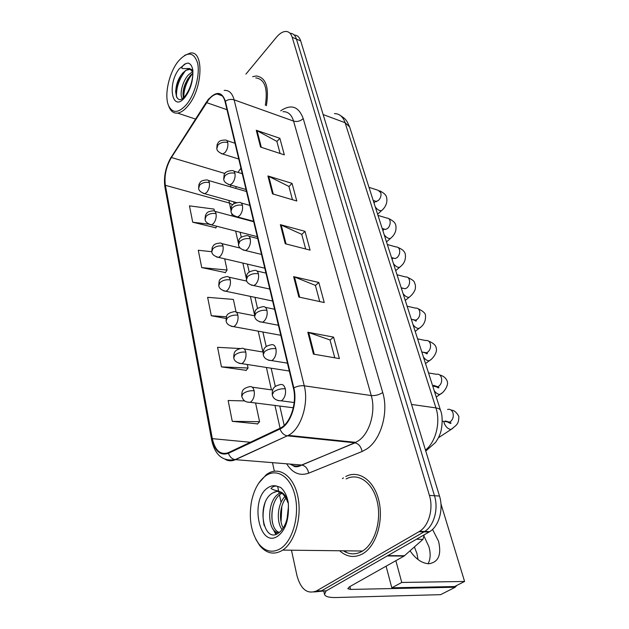 <?xml version="1.0" encoding="UTF-8"?>
<svg xmlns="http://www.w3.org/2000/svg" width="629" height="629" viewBox="0 0 629 629"><rect width="100%" height="100%" fill="white"/><g stroke="black" fill="none" stroke-linecap="round" stroke-linejoin="round"><path stroke-width="0.94" d="M343.473 477.875L342.404 478.645L343.473 477.875M339.919 551.02C347.09 557.192 354.709 558.104 362.784 553.74L363.303 553.426C376.488 545.437 383.816 520.466 378.784 500.307C373.925 480.037 358.546 469.674 345.777 476.507C358.546 469.674 373.925 480.037 378.784 500.307C383.816 520.466 376.488 545.437 363.303 553.426L362.784 553.74C354.709 558.104 347.09 557.192 339.919 551.02M344.928 551.075L346.925 552.679M208.624 99.759C211.446 96.331 214.269 94.413 217.099 94.012C220.983 93.69 223.641 96.229 225.064 101.615L293.413 388.211C297.202 402.709 290.512 423.231 280.534 428.019L228.358 452.66C220.449 455.286 215.094 450.616 212.319 438.641L165.364 185.296C164.122 175.845 166.135 166.575 171.41 157.502L208.624 99.759M208.529 99.335L171.285 157.148C165.875 166.449 163.815 175.939 165.089 185.626L211.973 438.924C214.819 451.197 220.299 455.986 228.413 453.312L280.007 429.002C290.519 424.614 297.824 403.071 293.822 387.881L225.386 101.23C221.998 91.559 216.376 90.93 208.529 99.335M314.099 591.975L326.475 590.725L429.057 532.032L424.017 531.882L424.685 531.474C433.994 525.891 438.688 508.822 434.482 495.731L296.456 39.1C295.253 35.366 293.169 33.416 290.197 33.251C293.169 33.416 295.253 35.366 296.456 39.1L434.482 495.731C438.688 508.822 433.994 525.891 424.685 531.474L321.498 590.835L424.017 531.882L418.93 531.725L419.598 531.324C428.899 525.71 433.617 508.562 429.426 495.416L292.21 37.3C291.015 33.549 288.931 31.599 285.975 31.45C282.861 31.474 279.708 33.376 276.516 37.15L245.915 74.128M313.423 354.119L339.385 358.593L333.582 337.12L307.84 332.246L313.423 354.119M334.777 357.799L330.005 339.967L307.84 332.246M330.028 340.069L333.582 337.12M298.846 297.045L324.242 302.541L318.817 282.476L293.633 276.634L298.846 297.045M319.729 301.566L315.404 285.401L293.633 276.634M315.436 285.519L318.817 282.476M260.555 147.068L284.339 154.868L279.858 138.278L256.262 130.266L260.555 147.068M280.102 153.476L276.87 141.383L256.262 130.266M276.902 141.517L279.858 138.278M272.499 193.858L296.802 200.997L292.037 183.361L267.93 175.963L272.499 193.858M292.477 199.723L288.915 186.42L267.93 175.963M288.955 186.546L292.037 183.361M285.236 243.745L310.081 250.122L305.002 231.33L280.361 224.655L285.236 243.745M305.663 248.99L301.739 234.334L280.361 224.655M301.771 234.452L305.002 231.33M266.382 105.68C269.322 87.282 265.941 77.383 256.239 75.96L252.638 76.691L256.239 75.96C265.941 77.383 269.322 87.282 266.382 105.68M272.491 462.669L274.338 471.2M277.609 486.296L279.166 493.466M279.504 495.023L281.1 502.39M291.518 550.461L296.99 575.716C300.851 589.412 307.345 594.491 316.481 590.946L418.93 531.725M244.791 400.917L228.138 400.516L232.274 421.351L257.599 423.899M211.784 251.71L198.284 250.256L201.728 267.584L225.371 272.569M214.426 211.029L214.009 209.087L189.463 205.856L192.71 222.21L215.841 227.816M240.215 348.545L217.571 347.318L221.455 366.88L246.198 370.347M236.079 312.023L233.375 299.428L207.633 297.328L211.289 315.719L226.008 318.486M211.289 315.719L226.416 316.796M201.728 267.584L227.077 270.061L224.671 258.818M227.077 270.061L225.206 272.813M216.824 226.267L215.684 228.068M192.71 222.21L208.938 224.199M221.455 366.88L248.078 368.02L247.323 364.506M248.078 368.02L246.01 370.575M232.274 421.351L259.588 421.689L255.578 403M259.588 421.689L257.403 424.119M429.057 532.032L429.725 531.623C439.034 526.072 443.712 509.073 439.49 496.045L300.678 40.893C299.459 37.158 297.368 35.208 294.396 35.043M414.393 546.978L416.917 553.394L418.018 559.558M428.915 546.695L424.268 536.702L428.915 546.695C430.794 553.473 430.519 559.15 428.09 563.726C430.519 559.15 430.794 553.473 428.915 546.695M326.184 590.733L324.525 594.484C325.397 596.662 329.258 597.676 336.09 597.526L440.607 594.664L455.231 587.234L350.573 589.428L347.774 588.665L349.512 586.778L404.062 556.075L387.252 555.95M455.231 587.234L456.835 585.41M424.276 534.76L422.932 539.391L404.062 556.075M265.359 105.302C267.962 88.288 264.754 79.136 255.744 77.87M168.658 105.9L169.13 107.15C171.002 111.506 173.824 113.487 177.582 113.094C181.01 112.583 184.541 110.099 188.157 105.641C202.742 88.603 204.166 50.54 190.445 53.025L184.635 55.376M186.758 104.217C194.99 94.02 200.171 74.411 197.6 63.065C193.779 51.649 187.261 51.138 178.054 61.524L177.818 61.839C168.776 73.428 164.09 95.71 168.588 105.711C172.684 113.731 178.738 113.236 186.758 104.217M192.93 71.352L189.109 68.876L185.846 70.354L183.031 72.783C171.23 85.497 175.342 109.029 185.374 95.608C189.549 89.9 192.026 82.934 192.82 74.694L192.883 70.314C192.16 66.069 190.524 63.655 188 63.057L185.508 63.765C184.289 63.891 179.642 68.765 183.07 68.608L189.738 68.506L192.836 72.099M182.229 98.556C179.312 94.633 182.339 81.235 188.511 74.796L192.631 71.667M183.385 97.707C182.111 90.6 184.431 83.185 190.335 75.456L192.914 73.192M185.846 70.354L190.713 69.159M190.941 69.214L192.875 70.275M175.593 92.038C176.073 86.511 177.905 80.905 181.113 75.213M182.953 93.918C183.471 88.815 185.178 83.626 188.079 78.35M188 63.057L188.7 63.262M176.513 97.141C176.049 87.793 179.108 78.9 185.689 70.448M183.692 97.44C183.927 88.665 186.97 80.598 192.828 73.247M343.741 551.059C349.74 554.715 355.88 554.786 362.155 551.271L362.556 551.028C374.939 543.566 381.834 520.175 377.133 501.242C372.588 482.223 358.145 472.458 346.131 478.913M255.704 539.061L259.73 545.579C266.46 553.583 274 555.179 282.35 550.359L282.743 550.1C294.922 542.119 302.117 517.085 297.934 496.91C293.908 476.625 280.094 466.348 268.347 473.307L266.311 474.636L258.661 483.269M280.534 548.59C292.658 541.019 299.711 515.819 295.127 496.147C290.716 476.35 276.524 467.583 265.249 476.153C258.511 481.444 253.919 489.936 251.474 501.627C248.604 518.783 251.097 532.928 258.944 544.069C265.367 551.704 272.569 553.213 280.534 548.59M288.082 501.635C285.535 494.308 281.706 490.927 276.603 491.485L272.585 493.01C255.83 502.791 263.142 543.267 277.916 533.502C284.072 529.241 287.579 521.26 288.436 509.569L288.334 502.988C287.036 495.872 284.457 490.683 280.613 487.436L276.878 486.186C274.621 485.84 272.664 486.602 270.997 488.474C272.986 489.739 275.36 490.541 278.12 490.872C282.515 492.704 285.77 496.658 287.901 502.728M287.083 518.736L288.507 506.086M282.154 529.61C276.367 522.73 277.043 504.647 284.89 496.564M283.247 528.038C278.891 520.6 279.646 506.117 285.873 498.129M279.331 532.535C267.396 534.288 265.627 500.936 279.252 493.411L281.029 492.499M279.512 532.386C268.968 530.216 269.039 500.369 281.454 493.537L281.957 493.238M275.879 534.375L272.986 529.013M282.004 529.807L281.674 528.973M264.227 525.742C262.49 518.162 262.749 510.559 265.006 502.925M276.752 534.068L274.999 531.143M272.443 522.715C271.555 516.668 271.87 510.74 273.371 504.938M281.053 522.039L281.823 506.361M410.069 550.815C415.69 559.039 421.933 563.348 428.805 563.749C438.413 562.302 441.668 554.825 438.562 541.31L432.548 529.406M395.861 560.698L401.758 582.454L464.579 581.463L440.945 503.821M386.088 566.194L391.82 587.808L454.618 586.535L464.579 581.463M401.758 582.454L391.82 587.808M280.668 110.846C291.156 103.824 298.681 106.403 303.225 118.574L382.731 392.535C379.13 394.855 375.301 395.861 371.252 395.555L293.578 121.098C291.573 114.643 288.058 111.506 283.026 111.695M382.731 392.535C388.864 412.137 380.985 439.781 366.762 448.957L362.076 451.512L308.635 473.189C299.797 476.232 292.477 473.102 286.659 463.809M280.007 429.002C281.462 432.799 283.797 435.064 287.021 435.795L354.78 442.8L358.506 440.725C369.781 433.271 376.032 411.256 371.252 395.555L304.247 385.813C309.083 403.787 300.788 429.348 288.318 435.362L235.458 459.673C231.889 461.261 228.492 461.167 225.276 459.382M208.608 98.934L206.43 102.26M211.666 440.072L164.955 187.293L165.089 185.626M211.973 438.924L211.698 440.229C215.008 455.168 222.815 461.639 235.128 459.634L301.653 465.02L355.047 442.84C358.758 443.854 361.101 446.739 362.076 451.512M228.413 453.312C229.75 456.89 231.983 459.005 235.128 459.634L288.318 435.362L355.755 442.36L301.92 465.051C305.56 465.947 307.793 468.66 308.635 473.189M206.438 102.04L171.285 157.148M293.822 387.881C297.297 386.143 300.772 385.459 304.247 385.813L234.13 99.854C231.095 98.95 228.185 99.413 225.386 101.23M224.176 90.403C229.003 90.049 232.321 93.194 234.13 99.854L293.578 121.098C297.171 122.026 300.387 121.185 303.225 118.574M429.426 495.416L439.49 496.045M292.21 37.3L300.678 40.893M316.481 590.946L321.498 590.835M290.071 464.084C293.719 466.341 297.58 466.655 301.653 465.02L301.92 465.051C297.808 467.205 294.765 467.323 292.784 465.397M212.319 438.641L250.381 442.273M206.571 102.613L226.998 109.713M171.41 157.502L224.985 173.502M240.931 168.163L237.998 172.393M230.867 185.091L230.324 186.821M228.925 200.478L230.804 209.496M165.364 185.296L229.341 203.018L232.816 204.763M231.606 213.066L232.266 216.006M235.671 231.11L238.336 242.928M239.154 246.552L239.452 247.905M242.873 263.064L246.206 277.853M250.381 296.385L254.438 314.382M258.212 331.153L262.922 352.02M266.397 367.47L271.445 389.846M274.959 405.446L280.094 428.247M286.046 243.95L281.179 224.946M273.285 194.086L268.732 176.285M261.318 147.32L257.049 130.604M299.671 297.218L294.466 276.894M314.264 354.261L308.69 332.474M425.479 450.105C435.873 441.92 440.764 422.216 435.936 407.906L345.093 122.71C342.994 116.656 339.432 113.613 334.416 113.605M323.141 114.564L345.093 122.71L349.606 126.901L440.567 410.493C440.064 409.164 438.515 408.3 435.936 407.906L411.547 404.431M221.125 153.57L222.752 154.019L225.127 152.462C227.415 149.419 228.296 146.109 227.761 142.531C227.289 140.715 226.393 139.874 225.072 140.015C218.672 140.369 218.798 141.887 217.154 144.434L216.793 148.373M227.761 142.531C223.885 141.635 220.59 142.492 217.878 145.11L216.848 148.617C216.832 150.661 218.806 152.462 222.752 154.019L238.753 159.027M374.035 203.057L375.458 201.343M375.969 201.571L376.708 201.681M374.585 200.887L376.307 201.429L378.579 200.313C380.608 198.127 381.371 195.603 380.852 192.733L378.021 190.257L368.987 187.332M382.558 209.716L381.52 210.668C379.476 210.943 377.392 209.701 375.285 206.957M203.081 193.331L204.7 193.724L206.784 192.348C208.993 189.447 209.85 186.192 209.363 182.591C208.891 180.641 207.963 179.76 206.595 179.949C200.281 180.476 200.462 182.033 198.992 184.289L198.607 188.047M209.363 182.591C205.502 181.805 202.263 182.654 199.629 185.138L198.654 188.283C198.622 190.43 200.643 192.238 204.7 193.724L236.559 202.609M228.185 184.383L229.994 184.84L232.243 183.377C234.601 180.35 235.498 176.977 234.939 173.258C234.413 171.269 233.422 170.365 231.959 170.561C227.069 171.009 224.451 172.511 224.105 175.066L223.712 179.108M234.939 173.258C231 172.425 227.635 173.297 224.844 175.9L223.767 179.344C223.845 181.6 225.921 183.432 229.994 184.84L246.025 189.502M382.904 230.725L384.099 229.208M383.635 228.909L385.546 229.459L387.692 228.413C389.776 226.243 390.554 223.672 390.019 220.724C389.469 218.892 388.431 218.019 386.906 218.09L377.99 215.393M391.537 237.479L390.397 238.493C388.345 238.737 386.277 237.495 384.201 234.774M235.545 216.525L237.565 216.974L239.665 215.629C242.094 212.61 243.014 209.174 242.432 205.313C241.843 203.12 240.742 202.161 239.13 202.428C234.232 202.994 231.614 204.59 231.268 207.216L230.929 211.163M242.432 205.313C238.43 204.543 234.987 205.439 232.117 208.01L230.985 211.391C231.11 213.813 233.304 215.676 237.565 216.974L253.597 221.274M392.111 259.431L392.96 257.969M393.031 257.984L395.154 258.55L397.151 257.576C399.297 255.421 400.091 252.819 399.525 249.76C398.912 247.771 397.78 246.843 396.113 246.969L387.33 244.524M400.846 266.279L399.596 267.349C397.536 267.561 395.492 266.319 393.455 263.622M243.25 250.083L245.483 250.523L247.417 249.296C249.917 246.301 250.861 242.802 250.248 238.784C249.595 236.362 248.376 235.332 246.599 235.686C241.788 236.362 239.193 237.998 238.823 240.585L238.47 244.626M250.248 238.784C246.175 238.084 242.668 239.004 239.712 241.536L238.517 244.846C238.768 247.519 241.088 249.414 245.483 250.523L261.507 254.431M401.664 289.214L402.12 288.019M402.788 288.184L405.147 288.758L406.979 287.862C409.18 285.731 409.99 283.081 409.4 279.929C408.724 277.751 407.474 276.768 405.65 276.964L397.033 274.771M410.501 296.173L409.133 297.305C407.073 297.486 405.052 296.235 403.063 293.57M251.301 285.149L253.786 285.574L255.516 284.473C258.094 281.517 259.062 277.939 258.417 273.757C257.686 271.083 256.333 269.983 254.375 270.439C249.658 271.241 247.103 272.907 246.71 275.447L246.34 279.583M258.417 273.757C254.281 273.135 250.688 274.079 247.645 276.579L246.387 279.803C246.725 282.688 249.186 284.615 253.786 285.574L269.762 289.057M411.586 320.153L411.791 319.328M412.946 319.579L415.549 320.153L417.184 319.343C419.457 317.228 420.282 314.539 419.669 311.276C418.914 308.902 417.538 307.856 415.541 308.139L407.112 306.205M420.534 327.229L419.024 328.424C416.98 328.558 414.983 327.308 413.041 324.682M209.661 224.498L211.462 224.891L213.412 223.617C215.684 220.732 216.565 217.422 216.054 213.679C215.527 211.548 214.513 210.605 213.003 210.857C206.799 211.517 206.902 213.019 205.455 215.299L205.046 219.136M216.054 213.679C212.13 212.956 208.812 213.821 206.115 216.282L205.085 219.364C205.101 221.66 207.224 223.499 211.462 224.891L257.269 236.653M216.533 256.994L218.515 257.379L220.315 256.207C222.658 253.345 223.554 249.972 223.02 246.088C222.438 243.745 221.314 242.739 219.67 243.061C213.585 243.871 213.608 245.334 212.177 247.614L211.753 251.545M223.02 246.088C219.034 245.436 215.653 246.324 212.869 248.746L211.8 251.765C211.918 254.289 214.159 256.16 218.515 257.379L264.785 268.182M223.704 290.905L225.897 291.266L227.525 290.213C229.931 287.382 230.859 283.946 230.293 279.905C229.64 277.334 228.406 276.257 226.597 276.666C221.872 277.507 219.379 279.119 219.128 281.509L218.758 285.354M230.293 279.905C226.236 279.323 222.784 280.227 219.922 282.625L218.798 285.566C218.986 288.279 221.353 290.181 225.897 291.266L272.616 301.024M350.573 589.428L349.881 586.574M387.841 555.611L404.526 555.745M422.932 539.391L416.453 539.242M185.508 63.765L179.281 68.75C166.591 84.435 172.377 113.849 185.225 96.945C189.887 90.552 192.419 83.138 192.82 74.694M276.878 486.186C273.764 485.195 270.714 485.761 267.726 487.884C249.422 499.56 259.187 549.219 277.884 536.057C284.67 530.821 288.192 521.991 288.436 509.569M259.746 321.844L262.49 322.229L263.991 321.277C266.657 318.353 267.647 314.704 266.963 310.341C266.138 307.392 264.652 306.205 262.49 306.787C257.866 307.715 255.358 309.429 254.957 311.913L254.572 316.151M266.963 310.341C262.757 309.814 259.077 310.773 255.948 313.234L254.619 316.356C255.13 319.556 257.756 321.513 262.49 322.229L278.395 325.264M423.529 352.24L426.391 352.79L427.806 352.083C430.142 349.999 430.991 347.263 430.346 343.882C429.497 341.28 427.987 340.171 425.809 340.556L417.601 338.897M430.951 359.513L429.308 360.771C427.272 360.857 425.306 359.607 423.411 357.013M268.591 360.275L271.618 360.606L272.868 359.819C275.62 356.934 276.634 353.215 275.919 348.655C274.983 345.392 273.34 344.118 270.973 344.841C263.771 346.335 263.252 349.465 263.197 354.442M275.919 348.655C271.634 348.222 267.868 349.213 264.636 351.619L263.237 354.63C263.889 358.105 266.68 360.095 271.618 360.606L287.437 363.161M433.617 385.31L437.69 386.756L438.861 386.167C441.267 384.107 442.132 381.331 441.464 377.825C440.512 374.978 438.853 373.807 436.479 374.31L428.514 372.926M441.786 393.101L439.993 394.414C437.973 394.462 436.046 393.204 434.199 390.648M277.892 400.563L281.202 400.83L282.169 400.217C285.008 397.379 286.053 393.581 285.299 388.824C284.245 385.2 282.429 383.839 279.834 384.728C272.758 386.403 272.215 389.728 272.231 394.564M285.299 388.824C280.935 388.494 277.09 389.508 273.749 391.859L272.271 394.745C272.593 395.578 273.08 400.508 281.202 400.83L294.183 402.529M453.061 428.074L451.111 429.442C448.115 429.159 445.804 427.036 444.16 423.058L443.815 421.391M445.293 420.998L449.468 422.13L450.372 421.666C452.856 419.645 453.745 416.823 453.045 413.19C451.976 410.061 450.152 408.826 447.573 409.463M231.213 326.317L233.618 326.655L235.057 325.728C237.534 322.929 238.477 319.422 237.888 315.215C237.157 312.393 235.804 311.237 233.823 311.748C229.184 312.699 226.731 314.351 226.456 316.709L226.07 320.648M237.888 315.215C233.76 314.72 230.23 315.648 227.289 317.999L226.11 320.853C226.448 323.849 228.948 325.783 233.618 326.655L280.786 335.281M239.067 363.334L241.701 363.633L242.92 362.847C245.483 360.087 246.45 356.517 245.829 352.13C245.011 349.016 243.517 347.782 241.355 348.419C234.059 350.007 233.964 352.696 233.713 357.539M245.829 352.13C241.63 351.721 238.014 352.672 234.987 354.976L233.752 357.736C234.192 360.975 236.842 362.941 241.701 363.633L289.309 371.031M247.299 402.08L250.177 402.316L251.152 401.687C253.802 398.975 254.792 395.327 254.14 390.758C253.22 387.322 251.576 385.994 249.218 386.772C241.874 388.604 241.89 391.545 241.701 396.144M254.14 390.758C249.862 390.452 246.167 391.419 243.046 393.675L241.74 396.325C242.574 398.409 243.588 402.426 250.177 402.316L293.318 407.765M217.099 94.012L222.179 95.828M171.308 156.873C165.616 166.771 163.485 176.843 164.916 187.08M419.598 531.324L429.725 531.623M236.182 186.64L235.655 188.362M233.823 201.846L233.933 203.804M240.144 232.258L241.3 237.298M247.417 264.125L249.233 272.105M254.997 297.344L257.536 308.509M262.898 332.01L266.224 346.603M271.154 368.209L275.329 386.521M279.787 406.059L284.19 425.361M340.399 115.508C346.768 119.785 345.423 119.785 347.122 121.672L349.606 126.901M425.762 451.04L435.559 442.431C439.467 436.361 438.806 436.77 439.93 434.262C441.385 431.793 443.76 417.986 440.567 410.493M377.62 214.237L381.52 210.668C381.544 210.652 388.242 205.604 386.662 197.852C386.528 195.422 384.201 193.072 379.696 190.791M234.987 143.231L226.77 140.566M375.804 201.272L373.194 200.454M246.497 191.507L208.293 180.437M386.497 241.921L390.397 238.493C391.041 237.778 397.111 233.791 395.838 225.622C395.547 223.012 393.188 220.685 388.777 218.64M242.251 173.675L233.862 171.143M384.846 229.263L382.188 228.484M395.704 270.627L399.596 267.349C400.862 265.957 406.287 263.079 405.351 254.438C404.856 251.592 402.474 249.296 398.196 247.543M249.815 205.416L241.253 203.018M394.241 258.307L391.521 257.576M405.265 300.426L409.133 297.305C411.57 295.394 413.387 293.224 414.574 290.779C415.447 289.379 415.667 287.241 415.226 284.355C413.819 282.39 416.115 281.478 407.969 277.562M257.709 238.525L248.966 236.292M404.015 288.483L401.216 287.799M415.187 331.381L419.024 328.424C423.702 325.492 425.857 321.167 425.495 315.443C425.463 313.297 423.01 311.064 418.128 308.745M265.957 273.096L257.009 271.044M414.181 319.854C415.502 321.081 416.241 321.372 416.414 320.735L411.287 319.218M253.715 221.746L214.89 211.36M240.239 248.093L221.754 243.572M246.827 281.116L228.901 277.177M324.462 594.208L323.676 590.788M404.148 556.028L387.346 555.894M189.604 69.056L189.109 68.876L189.746 68.498M168.588 105.711L169.13 107.15M195.533 119.07L177.582 113.094M362.556 551.028L282.743 550.1M274.095 492.216L278.12 490.872M281.721 493.042L280.062 492.947M258.944 544.069L259.73 545.579M425.511 363.546L429.308 360.771C431.926 359.474 437.863 352.861 436.172 347.766C435.645 345.109 433.153 342.915 428.695 341.177M274.574 309.232L265.407 307.377M424.779 352.484C426.391 353.828 427.264 354.143 427.398 353.419L421.776 351.91M436.243 397.017L439.993 394.414C444.829 392.024 448.681 384.547 447.274 381.402C446.205 378.226 443.681 376.071 439.695 374.939M435.826 386.45C438.067 387.944 439.089 388.266 438.9 387.433L432.689 385.947M438.413 437.753L451.111 429.442C456.497 424.945 458.753 424.559 458.84 416.429C456.638 412.333 454.083 410.226 451.166 410.108M447.361 421.855C450.057 423.482 451.26 423.82 450.962 422.869L449.468 422.13L442.234 421.178M254.509 315.774L236.355 312.243M263.095 352.051L244.131 348.883M272.664 390.019L252.253 387.197"/></g></svg>
